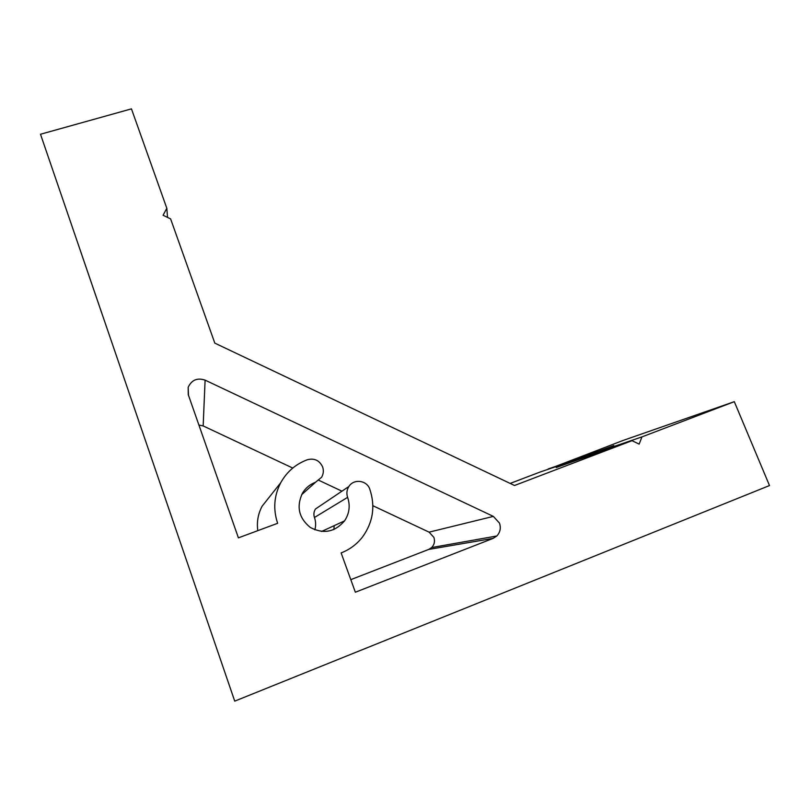 <?xml version="1.0" encoding="UTF-8"?>
<svg xmlns="http://www.w3.org/2000/svg" width="810" height="810" viewBox="0 0 810 810"><rect width="100%" height="100%" fill="white"/><g stroke="black" fill="none" stroke-linecap="round" stroke-linejoin="round"><path stroke-width="1.21" d="M578.887 459.24L579.292 458.318L613.828 445.561L600.342 451.484M510.158 483.428L540.25 471.977L570.625 461.619L556.166 467.532L632.013 440.68L639.151 444.113L641.955 436.894L734.305 401.679L769.5 485.554L234.728 701.136L40.5 134.247L131.453 108.864L166.819 208.271L163.083 215.268L170.606 218.882L214.812 343.126L514.512 485.494L632.013 440.68M81.081 252.75L102.516 315.303L81.081 252.75M315.515 482.264L321.61 477.252C323.504 473.961 323.838 470.519 322.623 466.925C319.474 460.363 314.381 457.964 307.354 459.736C295.731 464.079 286.861 471.744 280.726 482.73C274.003 495.76 272.98 509.277 277.638 523.301L238.403 537.85L188.264 394.652L188.163 387.332C191.616 379.941 197.265 377.541 205.102 380.133L493.341 516.395L499.466 523.068C501.106 527.999 500.226 532.312 496.803 535.997L493.118 538.387L355.357 592.221L341.121 552.926C349.829 549.534 357.028 544.128 362.718 536.716C373.137 522.004 375.486 506.139 369.775 489.129C366.9 480.219 353.737 478.528 348.887 486.496C346.751 489.888 346.336 493.513 347.622 497.35C350.416 505.683 349.393 513.52 344.554 520.87C334.894 532.129 323.494 534.337 310.351 527.482C298.819 518.096 296.187 506.655 302.464 493.158C305.583 488.005 309.936 484.37 315.515 482.264L301.603 494.748M372.873 505.713L429.097 532.15L433.887 537.384C435.132 541.262 434.393 544.644 431.659 547.55L428.723 549.423L350.801 579.646M570.625 461.619L571.414 462.014M600.494 451.069L641.955 436.894M234.728 701.136L40.5 134.247M548.117 469.294L623.001 440.478L734.305 401.679M280.726 482.73L262.116 506.199C258.056 513.874 256.618 522.025 257.803 530.651M321.347 505.035L315.495 508.984C313.804 511.647 313.46 514.482 314.452 517.489C315.87 521.549 316.011 525.66 314.857 529.831M333.882 529.568L334.206 525.649M198.895 425.027L203.168 425.928L292.764 468.058M318.907 480.34L341.942 491.174M167.528 217.404L166.819 208.271M548.259 468.929L579.292 458.318M429.097 532.15L493.341 516.395M203.168 425.928L205.102 380.133M428.723 549.423L493.118 538.387M314.452 517.489L347.622 497.35M188.487 395.28L188.163 387.332M431.659 547.55L496.803 535.997M315.495 508.984L348.887 486.496M321.58 531.471L344.554 520.87"/></g></svg>
